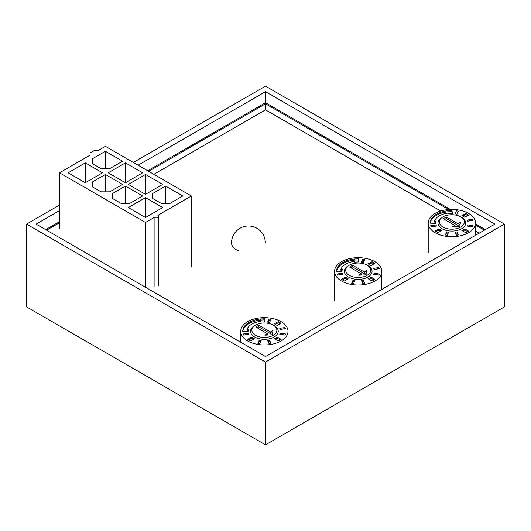 <?xml version="1.0" encoding="UTF-8"?>
<svg xmlns="http://www.w3.org/2000/svg" width="531" height="531" viewBox="0 0 531 531"><rect width="100%" height="100%" fill="white"/><g stroke="black" fill="none" stroke-linecap="round" stroke-linejoin="round"><path stroke-width="0.8" d="M59.499 205.085L26.55 224.115L265.5 362.069L265.5 444.845L504.45 306.885L504.45 224.115L265.5 86.155L133.334 162.459M265.5 362.069L504.45 224.115M26.55 224.115L26.55 306.885L265.5 444.845M59.499 210.608L36.108 224.115L265.5 356.553L494.892 224.115L265.5 91.677L138.113 165.221M450.348 209.433L265.5 102.709L265.5 91.677M485.334 229.631L475.504 223.956M265.5 102.709L147.671 170.736M59.499 221.646L45.666 229.631M448.615 209.533L265.5 103.817L148.627 171.294M59.499 222.748L46.622 230.182M484.378 230.182L475.504 225.058M440.71 211.013L265.5 109.857L265.5 103.817M374.939 261.71A23.656 13.66 180 0 1 381.869 271.361A23.656 13.66 180 0 1 367.26 283.979A23.656 13.66 180 0 1 341.479 281.018A23.656 13.66 180 0 1 334.557 271.361A23.656 13.66 180 0 1 349.159 258.743A23.656 13.66 180 0 1 374.939 261.71M367.054 265.155A12.505 7.222 180 0 1 367.054 275.363A12.505 7.222 180 0 1 349.371 275.363A12.505 7.222 180 0 1 349.371 265.155A12.505 7.222 180 0 1 367.054 265.155L368.01 265.706A13.852 7.998 0 0 1 368.01 277.023A13.852 7.998 0 0 1 348.416 277.016A13.852 7.998 0 0 1 348.416 265.706L349.371 265.155M374.932 279.366L371.116 277.162L368.242 278.815L372.065 281.025L374.932 279.366M374.939 263.363L372.072 261.71L368.248 263.914L371.116 265.573L374.939 263.363M348.17 278.815L345.309 277.155L341.479 279.366L344.347 281.018L348.17 278.815M373.618 274.354L378.835 275.164L379.366 274.036L374.143 273.226L373.618 274.354M374.143 269.509L379.366 268.699L378.842 267.571L373.618 268.374L374.143 269.509M362.826 283.574L364.784 283.275L363.383 280.262L361.425 280.56L362.826 283.574M351.628 283.275L353.586 283.574L354.987 280.56L353.029 280.255L351.628 283.275M361.432 262.168L363.39 262.473L364.79 259.453L362.832 259.155L361.432 262.168M337.583 275.158L342.807 274.354L342.283 273.219L337.059 274.029L337.583 275.158M354.781 262.135L358.823 261.936L358.352 258.823L354.31 259.028A21.725 12.538 0 0 0 336.846 269.104L336.488 271.441L341.878 271.713L342.229 269.383L340.909 269.31A17.669 10.202 180 0 1 354.668 261.371L354.781 262.135M371.116 277.162L371.116 278.264L369.198 279.366M373.977 279.917L371.116 278.264M372.072 261.71L372.072 262.812L369.204 264.465M373.983 263.914L372.072 262.812M345.309 277.155L345.309 278.257L342.435 279.917M347.214 279.366L345.309 278.257M374.143 273.226L374.096 274.427M378.888 275.065L374.143 274.328M378.888 268.772L378.842 267.571M378.842 268.673L374.096 269.409M364.306 283.348L363.383 280.262M363.383 281.364L361.903 281.589M353.029 280.255L352.106 283.348M354.509 281.589L353.029 281.364M362.832 259.155L361.91 262.241M364.312 260.482L362.832 260.256M342.329 274.427L342.283 273.219M342.283 274.321L337.537 275.058M358.657 261.942L358.352 258.823M342.064 270.478L340.909 270.418L340.909 269.31M336.846 269.104L336.654 271.447M354.31 259.028L354.31 260.13A21.725 12.538 0 0 0 336.846 270.213M358.352 259.925L354.31 260.13M366.091 274.812L358.724 275.237L361.253 273.784L349.571 267.033L352.63 265.268L364.312 272.018L366.835 270.558L366.091 274.812M361.253 273.784L361.253 275.091M366.516 272.403L364.312 273.671L364.312 272.018M364.312 273.671L352.63 266.927L352.63 265.268M352.63 266.927L351.004 267.863M281.105 321.66A23.656 13.66 180 0 1 288.028 331.311A23.656 13.66 180 0 1 273.425 343.929A23.656 13.66 180 0 1 247.645 340.968A23.656 13.66 180 0 1 240.716 331.311A23.656 13.66 180 0 1 255.325 318.693A23.656 13.66 180 0 1 281.105 321.66M273.219 325.105A12.505 7.222 180 0 1 273.213 335.313A12.505 7.222 180 0 1 255.53 335.313A12.505 7.222 180 0 1 255.53 325.105A12.505 7.222 180 0 1 273.213 325.105A12.505 7.222 180 0 1 273.219 325.105M255.53 325.105L254.575 325.656A13.852 7.998 0 0 0 254.575 336.966A13.852 7.998 0 0 0 274.169 336.973A13.852 7.998 0 0 0 274.175 325.656A13.852 7.998 0 0 0 274.169 325.656L273.213 325.105M281.098 339.316L277.275 337.105L274.408 338.765L278.231 340.968L281.098 339.316M281.105 323.313L278.237 321.66L274.414 323.864L277.282 325.523L281.105 323.313M254.336 338.758L251.468 337.105L247.645 339.309L250.513 340.968L254.336 338.758M279.777 334.304L285.001 335.114L285.525 333.979L280.302 333.169L279.777 334.304M280.302 329.459L285.525 328.649L285.001 327.521L279.777 328.324L280.302 329.459M268.985 343.524L270.943 343.225L269.549 340.205L267.591 340.51L268.985 343.524M257.794 343.218L259.752 343.524L261.152 340.51L259.194 340.205L257.794 343.218M267.597 322.118L269.556 322.417L270.956 319.403L268.998 319.098L267.597 322.118M243.742 335.107L248.966 334.298L248.442 333.169L243.218 333.979L243.742 335.107M260.94 322.085L264.982 321.879L264.511 318.773L260.475 318.972A21.725 12.538 0 0 0 243.006 329.054L242.654 331.39L248.037 331.663L248.395 329.326L247.068 329.26A17.669 10.202 180 0 1 260.827 321.321L260.94 322.085M277.275 337.105L277.275 338.214L275.363 339.316M280.142 339.867L277.275 338.214M278.237 321.66L278.237 322.762L275.37 324.414M280.149 323.864L278.237 322.762M251.468 337.105L251.468 338.207L248.601 339.867M253.38 339.316L251.468 338.207M280.302 333.169L280.255 334.377M285.047 335.008L280.302 334.278M285.047 328.722L285.001 327.521M285.001 328.623L280.255 329.353M270.471 343.298L269.549 340.205M269.549 341.314L268.069 341.539M259.194 340.205L258.272 343.298M260.675 341.539L259.194 341.307M268.998 319.098L268.075 322.191M270.478 320.432L268.998 320.206M248.488 334.371L248.442 333.169M248.442 334.271L243.696 335.008M264.816 321.892L264.511 318.773M248.223 330.421L247.068 330.362L247.068 329.26M243.006 329.054L242.82 331.397M260.475 318.972L260.475 320.08A21.725 12.538 0 0 0 243.006 330.156M264.511 319.874L260.475 320.08M272.25 334.762L264.889 335.187L267.412 333.733L255.73 326.983L258.789 325.218L270.471 331.968L273 330.508L272.25 334.762M267.412 333.733L267.412 335.041M272.675 332.346L270.471 333.621L270.471 331.968M270.471 333.621L258.789 326.877L258.789 325.218M258.789 326.877L257.163 327.813M468.581 213.409A23.656 13.66 180 0 1 475.504 223.06A23.656 13.66 180 0 1 460.901 235.678A23.656 13.66 180 0 1 435.121 232.717A23.656 13.66 180 0 1 428.198 223.06A23.656 13.66 180 0 1 442.801 210.442A23.656 13.66 180 0 1 468.581 213.409M460.696 216.854A12.505 7.222 180 0 1 460.689 227.062A12.505 7.222 180 0 1 443.007 227.062A12.505 7.222 180 0 1 443.013 216.854A12.505 7.222 180 0 1 460.696 216.854L461.651 217.405A13.852 7.998 0 0 0 461.645 217.405A13.852 7.998 0 0 1 461.645 228.722A13.852 7.998 0 0 1 442.051 228.715A13.852 7.998 0 0 1 442.057 217.405L443.013 216.854M468.574 231.065L464.751 228.861L461.884 230.514L465.707 232.724L468.574 231.065M468.581 215.062L465.714 213.409L461.89 215.613L464.758 217.272L468.581 215.062M441.812 230.514L438.945 228.854L435.121 231.065L437.989 232.717L441.812 230.514M467.253 226.053L472.477 226.863L473.002 225.735L467.784 224.925L467.253 226.053M467.784 221.208L473.008 220.398L472.484 219.27L467.26 220.073L467.784 221.208M456.468 235.273L458.426 234.974L457.025 231.961L455.067 232.259L456.468 235.273M445.27 234.974L447.228 235.273L448.629 232.259L446.671 231.954L445.27 234.974M455.074 213.867L457.032 214.172L458.432 211.152L456.474 210.853L455.074 213.867M431.225 226.856L436.442 226.053L435.918 224.918L430.701 225.728L431.225 226.856M448.423 213.834L452.458 213.635L451.994 210.522L447.952 210.727A21.725 12.538 0 0 0 430.482 220.803L430.13 223.139L435.52 223.412L435.871 221.082L434.544 221.009A17.669 10.202 180 0 1 448.303 213.07L448.423 213.834M464.751 228.861L464.751 229.963L462.84 231.065M467.619 231.616L464.751 229.963M465.714 213.409L465.714 214.511L462.846 216.163M467.625 215.613L465.714 214.511M438.945 228.854L438.945 229.956L436.077 231.616M440.856 231.065L438.945 229.956M467.784 224.925L467.731 226.126M472.524 226.764L467.784 226.027M472.53 220.471L472.484 219.27M472.484 220.372L467.738 221.108M457.948 235.047L457.025 231.961M457.025 233.063L455.545 233.288M446.671 231.954L445.748 235.047M448.151 233.288L446.671 233.063M456.474 210.853L455.552 213.94M457.954 212.181L456.474 211.955M435.971 226.126L435.918 224.918M435.918 226.02L431.179 226.757M452.293 213.641L451.994 210.522M435.705 222.177L434.544 222.117L434.544 221.009M430.482 220.803L430.296 223.146M447.952 210.727L447.952 211.829A21.725 12.538 0 0 0 430.482 221.912M451.994 211.623L447.952 211.829M459.733 226.511L452.366 226.936L454.894 225.483L443.212 218.732L446.272 216.967L457.954 223.717L460.477 222.257L459.733 226.511M454.894 225.483L454.894 226.79M460.151 224.102L457.954 225.37L457.954 223.717M457.954 225.37L446.272 218.626L446.272 216.967M446.272 218.626L444.646 219.562M145.507 287.271L145.507 222.476L59.499 172.801L59.499 228.788M145.507 222.476L154.109 217.511A2.701 1.56 180 0 0 157.057 217.849A2.701 1.56 180 0 0 158.723 216.409A2.701 1.56 180 0 0 157.933 215.301L191.392 195.992L105.39 146.317L98.647 150.207L94.823 150.207L90.044 152.968L90.044 155.171L59.499 172.801M145.521 174.467L162.725 184.403L145.514 194.333L128.316 184.396L145.521 174.467L145.521 194.326M125.449 186.049L142.647 195.985L129.743 203.433L121.141 203.433L112.539 198.468L112.539 193.503L125.449 186.049L125.449 203.433M92.474 186.879L92.474 181.907L105.377 174.46L122.581 184.396L109.671 191.844L101.069 191.844L92.474 186.879L92.474 181.907M125.449 182.744L108.244 172.807L125.455 162.878L142.653 172.807L125.449 182.744L125.455 162.878M105.384 151.282L122.588 161.218L109.678 168.666L101.076 168.666L92.48 163.701L92.48 158.736L105.384 151.282L105.384 168.666M85.312 162.871L102.51 172.807L85.305 182.737L68.101 172.801L85.312 162.871L85.312 182.73M165.592 186.056L182.79 195.992L169.887 203.439L161.285 203.439L152.682 198.475L152.682 193.503L165.592 186.056L165.592 203.439M145.514 197.645L162.712 207.575L145.507 217.511L128.303 207.575L145.514 197.645L145.514 217.504M154.109 287.039L154.109 217.511M112.539 198.468L112.539 193.503M105.377 174.46L105.377 191.844M92.48 163.701L92.48 158.736M152.682 198.475L152.682 193.503M191.392 195.992L191.392 266.628M238.512 250.791A16.899 9.757 180 0 1 231.489 242.873A16.899 9.757 180 0 1 231.562 241.97M479.148 233.202L475.504 231.104M265.5 109.857L153.857 174.314M381.869 289.368L381.869 271.361M334.557 300.885L334.557 271.361M288.028 343.544L288.028 331.311M240.716 342.243L240.716 331.311M475.504 235.306L475.504 223.06M428.198 252.583L428.198 223.06M158.723 216.409L158.723 285.937M265.327 242.893A16.899 16.899 0 0 0 248.435 225.994A16.899 16.899 0 0 0 231.536 242.893"/></g></svg>

